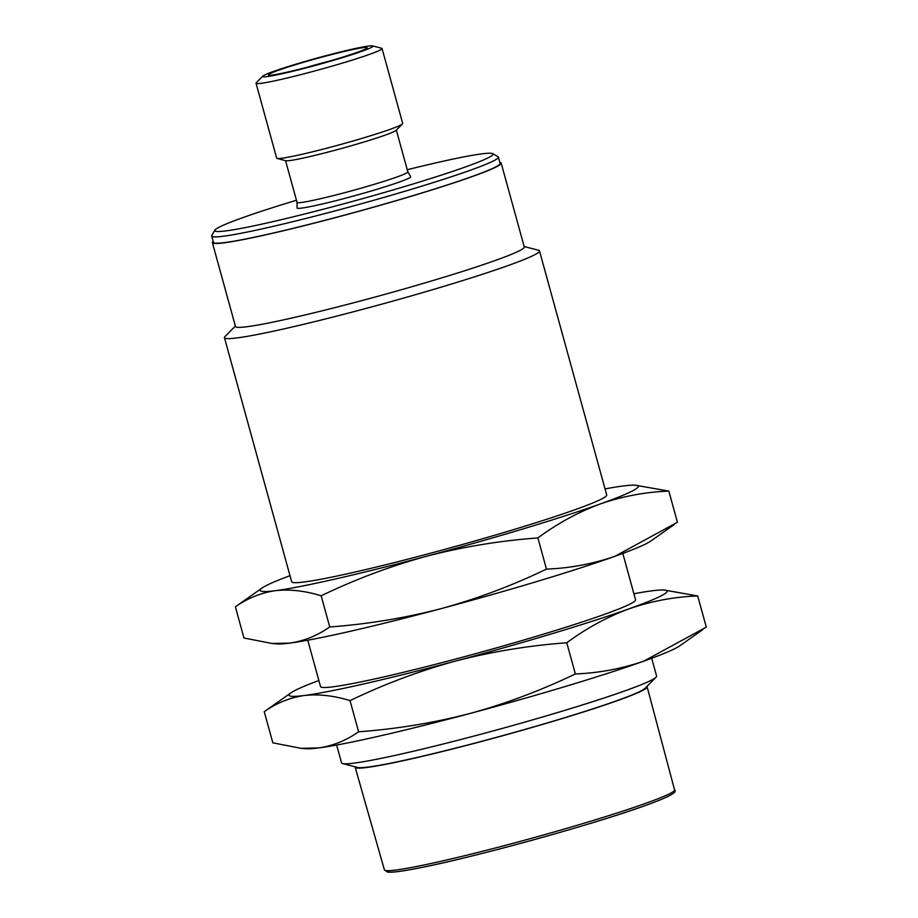 <?xml version="1.0" encoding="UTF-8"?>
<svg xmlns="http://www.w3.org/2000/svg" width="918" height="918" viewBox="0 0 918 918"><rect width="100%" height="100%" fill="white"/><g stroke="black" fill="none" stroke-linecap="round" stroke-linejoin="round"><path stroke-width="1.38" d="M289.996 575.678A196.062 11.36 -15.4 0 0 262.089 587.99A196.062 11.36 -15.4 0 0 275.343 590.687C289.698 589.081 304.971 590.79 321.162 595.793C355.392 579.304 390.54 566.119 426.595 556.239C462.787 546.83 499.885 540.736 537.891 537.937C557.467 523.455 578.306 512.106 600.441 503.902C622.737 496.248 645.538 491.979 668.843 491.107L635.302 485.197A196.062 11.36 -15.4 0 0 623.024 486.001A196.062 11.36 -15.4 0 0 605.031 488.904M262.089 587.99L235.375 606.821C247.791 598.146 261.114 592.764 275.343 590.687A196.062 11.36 -15.4 0 0 426.595 556.239A196.062 11.36 -15.4 0 0 600.441 503.902A196.062 11.36 -15.4 0 0 635.302 485.197M235.364 326.085L224.979 336.55A163.393 9.467 -15.4 0 0 224.44 337.686A163.393 9.467 -15.4 0 0 333.349 316.974A163.393 9.467 -15.4 0 0 508.01 265.589A163.393 9.467 -15.4 0 0 539.486 250.912A163.393 9.467 -15.4 0 0 538.43 250.212L524.155 246.54M539.486 250.912L606.706 494.951A163.393 9.467 164.6 0 1 575.23 509.639A163.393 9.467 164.6 0 1 400.569 561.024A163.393 9.467 164.6 0 1 291.66 581.737L224.44 337.686M213.148 241.342A149.772 8.675 -15.4 0 0 212.379 242.639L235.478 326.51A149.772 8.675 -15.4 0 0 335.311 307.519A149.772 8.675 -15.4 0 0 495.422 260.425A149.772 8.675 -15.4 0 0 524.27 246.953L501.171 163.094A149.772 8.675 -15.4 0 0 499.84 162.371M212.379 242.639A149.772 8.675 -15.4 0 0 312.212 223.648A149.772 8.675 -15.4 0 0 472.322 176.554A149.772 8.675 -15.4 0 0 501.171 163.094M296.457 200.239A144.321 8.365 -15.4 0 0 214.846 230.177L211.806 235.501A148.682 8.618 -15.4 0 0 211.702 236.052L213.435 242.341A148.682 8.618 -15.4 0 0 312.533 223.499A148.682 8.618 -15.4 0 0 471.473 176.738A148.682 8.618 -15.4 0 0 500.115 163.381L498.382 157.093A148.682 8.618 -15.4 0 0 498.015 156.668L492.668 153.65A144.321 8.365 -15.4 0 0 407.248 169.727M211.702 236.052A148.682 8.618 -15.4 0 0 310.8 217.21A148.682 8.618 -15.4 0 0 469.752 170.45A148.682 8.618 -15.4 0 0 498.382 157.093M214.846 230.177A144.321 8.365 -15.4 0 0 307.117 213.378A144.321 8.365 -15.4 0 0 465.231 167.019A144.321 8.365 -15.4 0 0 492.668 153.65M407.833 171.873A57.455 3.328 -15.4 0 1 396.771 177.036A57.455 3.328 -15.4 0 1 335.345 195.109A57.455 3.328 -15.4 0 1 297.042 202.396L297.088 207.904A58.913 3.42 -15.4 0 0 335.449 200.79A58.913 3.42 -15.4 0 0 399.341 182.028A58.913 3.42 -15.4 0 0 410.621 176.635L407.833 171.873L396.335 130.104M235.375 606.821L243.958 637.999L272.049 643.472L289.778 643.105A196.062 11.36 -15.4 0 0 441.042 608.657C404.849 618.066 367.751 624.16 329.746 626.96C317.33 635.646 304.007 641.028 289.778 643.105A196.062 11.36 -15.4 0 1 277.488 643.908L272.049 643.495M668.843 491.107L677.427 522.273L614.876 556.319C592.58 563.973 569.78 568.231 546.474 569.103C512.244 585.592 477.096 598.777 441.042 608.657A196.062 11.36 -15.4 0 0 614.876 556.319A196.062 11.36 -15.4 0 0 650.713 541.104L674.076 524.66M537.891 537.937L546.474 569.103M321.162 595.793L329.746 626.96M622.806 553.428L635.577 599.787A163.393 9.467 164.6 0 1 604.113 614.475A163.393 9.467 164.6 0 1 429.44 665.86A163.393 9.467 164.6 0 1 320.531 686.572L307.771 640.202M318.867 680.513A196.062 11.36 -15.4 0 0 290.972 692.838A196.062 11.36 -15.4 0 0 304.214 695.523A196.062 11.36 -15.4 0 0 455.477 661.075C491.669 651.677 528.757 645.572 566.773 642.772C586.338 628.291 607.188 616.942 629.312 608.737C651.619 601.083 674.42 596.815 697.714 595.954L664.184 590.033A196.062 11.36 -15.4 0 0 651.895 590.836A196.062 11.36 -15.4 0 0 633.913 593.739M290.972 692.838L264.246 711.668C276.662 702.981 289.985 697.6 304.214 695.523C318.58 693.916 333.854 695.626 350.033 700.629C384.275 684.139 419.423 670.955 455.477 661.075A196.062 11.36 -15.4 0 0 629.312 608.737A196.062 11.36 -15.4 0 0 664.184 590.033M350.033 700.629L358.617 731.795C346.212 740.482 332.89 745.864 318.661 747.94L300.932 748.308L272.841 742.834L264.246 711.668M566.773 642.772L575.356 673.938C541.115 690.428 505.967 703.613 469.913 713.493C433.732 722.902 396.633 729.007 358.617 731.795M697.714 595.954L706.298 627.12L643.759 661.155C621.463 668.809 598.662 673.066 575.356 673.938M336.642 745.049L341.553 762.869A163.393 9.467 -15.4 0 0 342.609 763.569A163.393 9.467 -15.4 0 0 458.071 740.218A163.393 9.467 -15.4 0 0 625.124 690.784A163.393 9.467 -15.4 0 0 656.049 677.232A163.393 9.467 -15.4 0 0 656.6 676.096L651.688 658.263M342.609 763.569L357.733 767.459A149.772 8.675 -15.4 0 0 463.567 746.059A149.772 8.675 -15.4 0 0 616.701 700.744A149.772 8.675 -15.4 0 0 645.056 688.316L656.049 677.232M300.932 748.331L306.371 748.744A196.062 11.36 -15.4 0 0 318.661 747.94A196.062 11.36 -15.4 0 0 469.913 713.493A196.062 11.36 -15.4 0 0 643.759 661.155A196.062 11.36 -15.4 0 0 679.584 645.951L702.947 629.507M262.846 76.114L256.248 82.769A65.35 3.787 -15.4 0 0 256.03 83.228L276.674 158.171A65.35 3.787 -15.4 0 0 277.098 158.447L285.865 160.707A57.455 3.328 -15.4 0 0 326.475 152.491A57.455 3.328 -15.4 0 0 385.216 135.107A57.455 3.328 -15.4 0 0 396.094 130.345L402.474 123.907A65.35 3.787 -15.4 0 0 402.692 123.46L382.049 48.516A65.35 3.787 -15.4 0 0 381.624 48.241L372.559 45.9A57.191 3.316 -15.4 0 0 316.905 58.132A57.191 3.316 -15.4 0 0 262.846 76.114A57.191 3.316 -15.4 0 0 298.155 69.929A57.191 3.316 -15.4 0 0 361.91 51.282A57.191 3.316 -15.4 0 0 372.559 45.9M277.098 158.447A65.35 3.787 -15.4 0 0 323.285 149.106A65.35 3.787 -15.4 0 0 390.104 129.335A65.35 3.787 -15.4 0 0 402.474 123.907M256.03 83.228A65.35 3.787 -15.4 0 0 299.601 74.943A65.35 3.787 -15.4 0 0 369.461 54.391A65.35 3.787 -15.4 0 0 382.049 48.516M357.286 52.337A51.19 2.972 -15.4 0 0 367.108 47.92A51.19 2.972 -15.4 0 0 316.997 58.465A51.19 2.972 -15.4 0 0 268.561 75.069A51.19 2.972 -15.4 0 0 303.927 68.093A51.19 2.972 -15.4 0 0 357.286 52.337M330.285 60.875A45.751 2.651 -15.4 0 0 306.819 67.335M355.232 766.817A151.424 8.778 -15.4 0 0 355.174 767.264A151.424 8.778 -15.4 0 0 456.143 748.067A151.424 8.778 -15.4 0 0 617.975 700.445A151.424 8.778 -15.4 0 0 647.144 686.848A151.424 8.778 -15.4 0 0 646.869 686.492M387.189 870.654A148.337 8.595 -15.4 0 0 481.491 853.602A148.337 8.595 -15.4 0 0 644.47 805.832M645.572 803.388A150.495 8.721 -15.4 0 0 674.558 789.87C678.115 792.085 668.132 797.386 644.631 805.786C592.569 824.697 472.965 857.607 419.411 867.912C402.451 871.32 391.768 872.697 387.396 872.043L384.39 869.805A150.495 8.721 -15.4 0 0 484.727 850.711A150.495 8.721 -15.4 0 0 645.572 803.388M297.042 202.396L285.544 160.616M674.558 789.87L647.144 686.848M384.39 869.805L355.174 767.264"/></g></svg>
